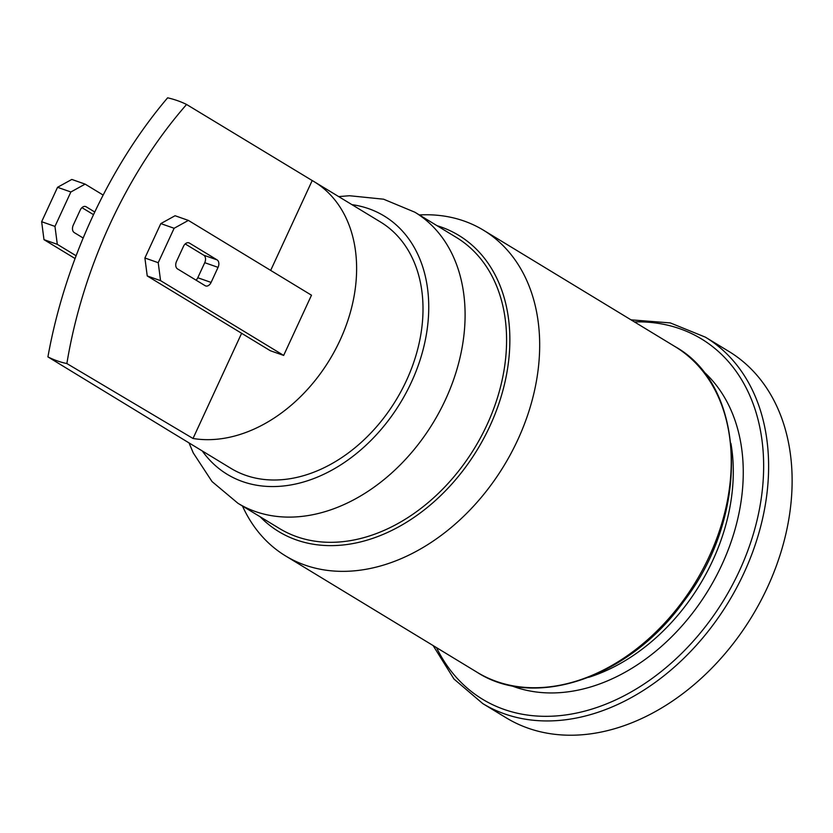 <?xml version="1.0" encoding="UTF-8"?>
<svg xmlns="http://www.w3.org/2000/svg" width="833" height="833" viewBox="0 0 833 833"><rect width="100%" height="100%" fill="white"/><g stroke="black" fill="none" stroke-linecap="round" stroke-linejoin="round"><path stroke-width="1.25" d="M351.942 204.647A151.137 110.893 121.3 0 1 400.454 402.745A151.137 110.893 121.3 0 1 202.294 450.976M47.918 356.888L166.371 429.11A144.109 105.739 121.3 0 1 164.465 427.985L230.856 468.323A144.109 105.739 -58.7 0 0 259.407 478.819A144.109 105.739 -58.7 0 0 405.796 381.941A144.109 105.739 -58.7 0 0 380.504 222.005L314.114 181.667A144.109 105.739 121.3 0 1 339.406 341.603A144.109 105.739 121.3 0 1 193.017 438.481L66.869 363.552A133.613 96.055 89 0 1 57.279 360.887A133.613 96.066 88.9 0 1 47.918 356.888C64.953 261.937 108.811 167.037 167.631 97.815A133.613 85.622 150.2 0 1 177.523 100.668A133.613 85.612 150.2 0 1 186.582 104.479C126.397 173.222 82.55 268.122 66.869 363.552M242.486 506.048A190.559 139.819 -58.7 0 0 285.573 555.923A190.559 139.819 -58.7 0 0 504.017 465.657A190.559 139.819 -58.7 0 0 483.463 230.2A190.559 139.819 -58.7 0 0 419.353 214.945M705.384 337.157L728.896 351.443A214.383 157.302 121.3 0 1 752.012 616.326A214.383 157.302 121.3 0 1 506.277 717.869L482.755 703.583A214.383 157.302 -58.7 0 0 728.5 602.04A214.383 157.302 -58.7 0 0 705.384 337.157L670.326 322.923L631.008 319.841M437.023 225.681A173.316 127.168 121.3 0 1 477.424 449.508A173.316 127.168 121.3 0 1 260.167 516.793M237.999 503.319A170.317 124.96 121.3 0 0 433.222 422.654A170.317 124.96 121.3 0 0 414.855 212.207L456.349 237.426A170.317 124.96 121.3 0 1 474.716 447.862A170.317 124.96 121.3 0 1 279.492 528.528L237.999 503.319L212.051 481.589L193.256 452.913L189.039 442.927M144.9 258.001L147.233 275.952L160.561 280.638L158.218 262.687L144.9 258.001L160.8 223.598L174.118 228.273L158.218 262.687M174.118 228.273L188.383 220.412L175.065 215.737L160.8 223.598M188.383 220.412L311.49 295.205L283.657 355.42L270.34 350.735L147.233 275.952M196.057 280.169A5.956 3.998 109.4 0 0 197.785 277.743L204.741 262.687A5.956 3.998 109.4 0 0 203.762 255.21L185.207 243.934M70.867 191.986L85.133 184.124L71.815 179.439L57.55 187.3L70.867 191.986L54.968 226.399L41.65 221.713L57.55 187.3M76.032 255.721L57.31 244.34L54.968 226.399M103.073 195.026L85.133 184.124M83.092 237.967L74.252 232.594A5.956 3.998 -70.6 0 1 73.273 225.118L80.228 210.062A5.956 3.998 -70.6 0 1 85.664 206.553A5.956 3.998 -70.6 0 1 86.174 206.792L94.67 211.957M41.65 221.713L43.982 239.654L57.31 244.34M183.479 246.36A5.956 3.998 -70.6 0 1 188.914 242.84A5.956 3.998 -70.6 0 1 189.424 243.08L217.09 259.886A5.956 3.998 -70.6 0 1 218.059 267.362L211.103 282.418A5.956 3.998 -70.6 0 1 205.668 285.938A5.956 3.998 -70.6 0 1 205.157 285.698L177.502 268.892A5.956 3.998 -70.6 0 1 176.523 261.416L183.479 246.36M93.421 214.602L81.957 207.646M74.991 258.501L43.982 239.654M283.657 355.42L160.561 280.638M186.582 104.479L312.198 180.542L270.673 270.413M241.622 333.294L193.017 438.481M312.198 180.542A144.109 105.739 121.3 0 1 314.114 181.667M730.905 443.333A178.647 131.083 121.3 0 1 588.754 677.312M510.962 685.549A185.801 136.32 -58.7 0 0 708.498 589.889A185.801 136.32 -58.7 0 0 702.365 370.498M634.413 321.902A210.811 154.678 121.3 0 1 724.189 599.416A210.811 154.678 121.3 0 1 436.523 647.626M675.032 346.59A190.559 139.819 121.3 0 1 695.586 582.048A190.559 139.819 121.3 0 1 477.142 672.304C535.442 710.028 629.81 677.416 683.914 601.207C750.752 514.305 746.493 386.137 675.032 346.59L483.463 230.2M189.424 243.08L188.362 242.715M217.09 259.886L203.762 255.21M218.059 267.362L204.741 262.687M211.103 282.418L197.785 277.743M85.112 206.417L86.174 206.792M285.573 555.923L477.142 672.304M482.755 703.583L453.975 679.03L433.118 645.554M414.855 212.207L383.607 199.202L349.506 195.734L338.698 196.598"/></g></svg>
